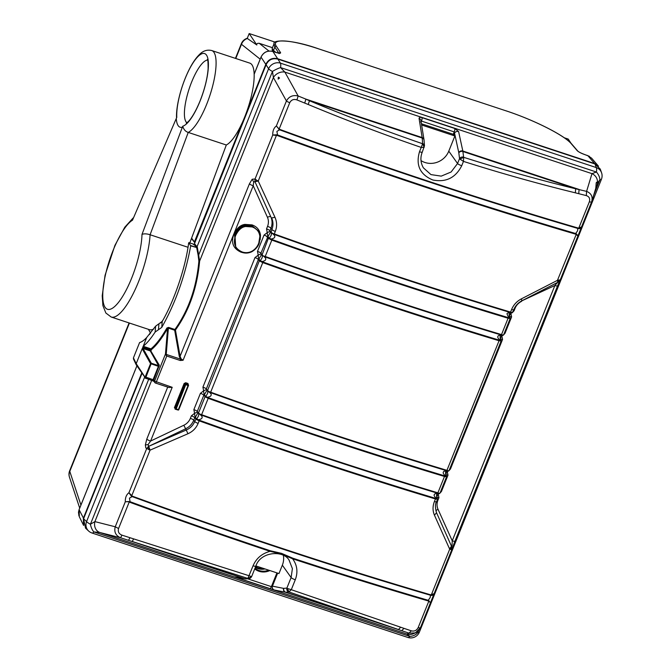 <?xml version="1.0" encoding="UTF-8"?>
<svg xmlns="http://www.w3.org/2000/svg" width="671" height="671" viewBox="0 0 671 671"><rect width="100%" height="100%" fill="white"/><g stroke="black" fill="none" stroke-linecap="round" stroke-linejoin="round"><path stroke-width="1.01" d="M142.034 373.344L83.581 518.758L85.527 528.144L88.564 530.971A9.293 8.622 -47 0 1 86.567 521.552A9.293 1.929 21.9 0 0 90.426 524.236A9.293 4.403 77.2 0 0 93.906 531.935L409.771 636.385A9.293 7.507 -21.2 0 0 417.89 632.518L418.696 630.514M88.564 530.971A9.293 9.293 0 0 0 91.986 533L407.851 637.45A9.293 2.642 -71.7 0 0 409.771 636.385L406.903 634.028L99.803 532.48A9.293 7.993 104.3 0 1 94.896 521.61L90.426 524.236L148.643 379.425M125.519 501.749L130.099 501.715L129.914 502.319L129.167 502.134L118.566 528.505C117.719 531.675 118.842 533.881 121.954 535.148L120.579 537.765L99.803 532.48L93.906 531.935A9.293 2.642 -71.7 0 1 91.986 533M411.331 630.832L409.008 633.139L415.399 632.879L413.353 633.743A9.293 9.285 67.1 0 1 406.903 634.028L409.008 633.139L401.703 630.681L404.001 628.366L411.331 630.832C414.342 631.596 416.632 630.514 418.192 627.578L428.794 601.208L428.241 600.302L430.505 602.675L451.809 549.675L449.696 549.205L434.464 515.227C432.594 510.841 432.577 506.278 434.405 501.522L435.437 498.964A1137.253 235.756 -158.1 0 1 199.153 420.834L198.13 423.393C196.158 428.098 192.778 431.545 187.989 433.726L150.078 450.132L145.825 447.976L145.355 444.965L146.773 439.161A3.716 0.772 -158.1 0 0 148.375 440.151A3.716 0.772 -158.1 0 0 150.589 441.057L148.09 444.579L150.078 450.132L131.701 495.835L131.382 496.188L128.933 492.74C126.408 494.628 125.192 497.647 125.292 501.791L128.907 501.531M121.954 535.148L249.058 575.735L251.608 576.632L247.901 578.385L253.059 565.787C256.297 558.314 261.958 553.5 270.061 551.344C277.383 552.904 284.907 555.395 292.623 558.8C297.228 565.133 298.117 572.12 295.29 579.752L291.298 589.7L400.688 627.226L398.507 629.541L288.949 591.965L287.389 588.467L291.298 589.7L288.84 591.956A3.095 2.927 -95.4 0 1 286.886 588.09L287.389 588.467M400.688 627.226L404.001 628.366M283.598 588.375A3.095 2.952 -78.7 0 0 283.758 590.723A3.095 2.952 101.3 0 0 285.46 592.241L401.703 630.681L285.729 592.25L274.296 590.019A3.095 2.952 -78.7 0 1 272.426 586.152L283.598 588.375L286.886 588.09L291.122 577.546L292.397 568.614L289.134 560.268M276.93 572.883L271.394 586.647L272.426 586.152L277.66 573.126M274.296 590.019L234.783 576.951A3.095 2.986 100.4 0 0 235.169 577.052L245.175 578.888A3.095 2.986 100.4 0 0 245.175 578.888A3.095 2.986 100.4 0 0 245.779 578.939M234.783 576.951L244.798 578.796A3.095 2.986 100.4 0 0 245.167 578.888L246.332 578.914A3.095 2.961 -97.9 0 1 245.049 578.796L128.555 540.356L244.798 578.796L247.867 578.41L132.271 541.505L133.579 538.897M250.115 578.209A3.095 2.961 -97.9 0 1 247.867 578.41M270.195 550.723L281.585 553.374L292.757 558.188A1136.892 235.68 21.9 0 0 428.241 600.302L430.153 597.576L430.623 594.8L434.12 593.667L431.151 595.311L430.296 595.185A1136.892 235.68 -158.1 0 1 132.153 496.599L129.444 498.142L130.099 501.715A1136.892 235.68 21.9 0 0 270.195 550.723L270.061 551.344A1137.253 235.756 21.9 0 1 129.914 502.319M428.157 600.931A1137.253 235.756 21.9 0 1 292.623 558.8L292.757 558.188M128.941 492.749L132.38 496.179L131.382 496.188M434.112 593.692C432.661 595.278 431.671 595.814 431.151 595.311L449.696 549.205L451.675 546.639L451.809 549.666L434.129 593.65M451.809 549.675L451.558 546.362M450.727 549.557L452.028 545.464L452.246 540.809A3.716 0.772 21.9 0 0 454.166 541.262A3.716 0.772 21.9 0 0 454.972 541.111A3.716 0.772 21.9 0 0 454.98 541.078L452.036 548.811M436.519 512.669L451.533 546.311L436.519 512.669L434.464 515.227M451.508 546.253L449.528 548.836M436.469 499.132L435.437 498.964L435.529 498.335L437.5 498.981L436.469 499.132L436.385 498.486C434.389 496.506 433.709 495.24 434.338 494.686C434.28 493.822 435.63 493.428 438.389 493.504L437.593 493.227A1136.892 235.68 -158.1 0 1 201.384 415.114L200.428 414.821C202.013 416.179 202.525 417.186 201.954 417.848C201.954 418.612 200.78 419.258 198.423 419.794L198.046 420.298L199.153 420.834L199.329 420.231L196.72 418.947L198.549 415.961L198.767 413.856L197.408 412.069L194.59 413.328L193.869 409.629A3.095 0.646 21.9 0 1 196.024 410.543A3.095 0.646 -158.1 0 1 197.282 411.449L198.767 413.856L198.792 413.37L200.428 414.821L200.453 414.326L198.792 413.37M198.046 420.298L196.351 419.434L196.72 418.947L195.32 417.245L194.791 417.656L193.525 416.741A3.095 0.646 21.9 0 0 191.378 415.827L194.59 413.328M196.351 419.434L194.791 417.656L193.776 420.18A3.095 0.646 -158.1 0 0 190.363 418.352L191.378 415.827M197.92 412.766L195.32 417.245A3.095 0.528 83.4 0 1 194.556 413.42M249.402 183.871L180.08 356.309L181.086 358.775L183.066 360.268L180.222 360.486A1.552 0.445 108.3 0 0 180.449 359.782A1.552 0.445 108.3 0 0 180.558 359.136L183.074 360.268L253.219 185.775A3.716 0.772 21.9 0 1 250.996 184.861A3.716 0.772 21.9 0 1 249.402 183.871L252.179 179.241L255.055 178.998L257.035 180.457L254.913 181.581L255.055 178.998L272.736 135.014L276.662 134.779L258.243 181.061L253.688 181.9L253.219 185.775L267.435 217.278A3.095 1.074 155.7 0 1 270.824 216.842L255.148 182.101A3.095 1.074 155.7 0 0 253.898 181.875A3.095 1.074 155.7 0 0 253.688 181.9L252.179 179.241M243.179 252.724L241.04 252.179C233.206 248.631 230.816 242.676 233.86 234.296C236.704 228.299 240.394 225.003 244.932 224.399L252.011 224.894C257.027 226.639 259.853 230.119 260.499 235.336L260.18 239.74M180.08 356.309L179.308 356.527L174.678 330.233L175.45 330.015L174.913 329.486C188.534 310.354 196.519 287.565 198.876 261.128L199.614 261.111C197.207 287.775 189.147 310.74 175.45 330.015L180.08 356.309M165.745 354.766L165.452 354.062L166.274 353.894L166.752 356.033L165.745 354.766L166.391 354.456L180.558 359.136L179.308 356.527M166.274 353.894L168.387 328.153L167.549 328.522C161.837 338.427 156.469 345.456 151.428 349.616L150.975 348.861C155.974 344.726 161.308 337.748 166.97 327.934L168.622 327.406L174.913 329.486L174.678 330.233L168.387 328.153L168.622 327.406M190.363 418.352A12.447 11.65 146.2 0 1 183.829 425.246L150.589 441.057L172.204 387.301L168.907 387.494L155.504 383.057A1.552 0.445 -71.7 0 0 156.301 382.042L166.752 356.033L180.222 360.486M183.829 425.246L185.624 428.786L148.979 446.215L186.395 429.96C190.304 428.215 193.08 425.397 194.724 421.514L193.776 420.18A15.55 14.552 146.2 0 1 185.624 428.786L187.989 433.726M128.933 492.74L146.614 448.748L148.425 446.467L148.794 449.713M145.355 444.965L148.09 444.579L148.568 446.408M125.292 501.791L115.244 526.785C113.919 531.935 115.697 535.592 120.579 537.765L128.555 540.356L129.956 537.748M118.566 528.505L115.244 526.785L94.896 521.61L151.654 380.415M136.448 365.183L136.213 363.69A1.552 1.459 145.6 0 0 136.356 365.041L145.741 378.444M136.213 363.69L145.892 378.486L145.901 377.236A0.931 0.872 146.2 0 0 145.901 377.236L151.336 363.246L143.066 348.534L150.262 350.916L150.363 350.178L143.191 347.804L143.066 348.534A0.621 0.579 -29.4 0 0 142.269 348.903L143.015 346.63L143.191 347.804M142.269 348.903L150.547 363.615L158.406 366.358L153.08 379.61A1.552 0.445 108.3 0 1 152.594 380.465A1.552 0.445 108.3 0 1 152.292 380.625L145.288 378.092M136.154 363.808L142.227 348.593M136.23 364.848L133.47 359.002L133.445 357.853L136.179 363.632M148.434 329.335L150.598 333.168M595.001 163.976L600.235 169.033L601.543 172.707A9.293 8.715 -19.6 0 0 596.284 167.574L595.001 163.976L277.92 59.132L280.419 63.133A9.293 8.387 148 0 0 268.585 68.761L266.085 64.76L194.246 244.286M194.64 242.499L191.461 238.524L189.818 242.936M133.152 217.966L124.781 227.226L114.909 245.393L105.062 275.295L102.218 295.777L102.898 305.624L105.867 313.022L111.193 317.022L149.272 329.612A53.613 15.24 -71.7 0 0 153.667 329.084M160.738 323.003A53.613 15.24 -71.7 0 0 162.868 320.302M188.023 247.289L150.094 234.749C146.764 233.684 144.064 233.575 141.992 234.405L182.73 126.223A38.272 10.879 -71.7 0 0 200.059 101.086A38.272 10.879 -71.7 0 0 206.534 55.156A38.272 10.879 -71.7 0 0 185.087 78.708A38.272 10.879 -71.7 0 0 176.783 117.324L132.489 220.197L176.783 117.324M191.461 238.524L226.312 145.003A43.38 12.33 -71.7 0 0 249.687 102.47A43.38 12.33 -71.7 0 0 249.83 63.133L211.751 50.543A43.38 12.33 -71.7 0 1 211.608 89.88A43.38 12.33 -71.7 0 1 188.232 132.413C185.49 131.541 183.661 129.478 182.73 126.223M266.085 64.76C268.601 59.711 272.543 57.832 277.92 59.132M598.473 166.173L594.607 163.531A1.552 0.445 108.3 0 1 594.691 163.875M577.756 151.042A1.241 1.149 139.3 0 0 577.236 150.69C578.662 152.04 581.405 153.424 585.464 154.85L587.813 155.622L594.607 163.531L277.668 58.729C272.325 57.513 268.375 59.392 265.808 64.357L266.135 64.642M194.691 242.365L191.604 238.13M141.757 372.942L83.338 518.264L83.615 525.443L79.304 516.72L79.153 509.566M587.679 155.58L591.596 158.163M577.236 150.69L571.373 143.871C564.655 135.475 533.73 119.849 505.875 110.79L318.582 48.857C290.409 39.396 270.514 38.205 276.41 46.333L280.528 52.581C280.897 53.579 279.136 53.47 275.236 52.263L272.887 51.491L277.668 58.729A1.552 0.445 -71.7 0 1 277.752 59.073M246.031 113.558L265.808 64.357L261.036 57.119C263.586 52.162 267.536 50.283 272.887 51.491L272.762 51.449M272.468 47.691L259.258 43.321C257.253 43.187 256.439 43.741 256.834 44.991L247.356 38.49A7.415 2.105 108.3 0 0 247.222 38.423L249.176 33.55L256.834 44.991M249.176 33.55L275.328 42.198M564.236 137.756L568.228 139.073L571.08 143.334M278.817 53.126L274.833 47.079L274.053 43.766C272.09 40.067 289.587 38.583 318.524 48.815L318.582 48.857M275.102 52.221L272.317 51.013L272.191 48.396M274.045 43.766L272.158 48.471L273.483 50.434L274.833 47.079A1.241 1.183 -33.4 0 1 276.41 46.333M417.949 631.26L417.89 632.518A9.293 1.929 -158.1 0 0 419.392 632.09A9.293 9.293 0 0 1 407.851 637.45M415.399 632.879L420.415 627.762M430.488 602.709L420.44 627.704A3.716 0.772 -158.1 0 1 420.432 627.729A3.716 0.772 -158.1 0 1 418.192 627.578M415.366 632.879C417.345 632.183 419.04 630.472 420.432 627.729L430.497 602.684L428.794 601.208L428.987 600.679M434.078 593.785L430.505 602.659M559.572 281.057L557.601 285.787A3.716 0.772 21.9 0 0 557.601 285.787L559.58 281.048M589.364 201.761A3.716 0.772 21.9 0 0 591.604 201.912A3.716 0.772 21.9 0 0 591.612 201.887C593.038 196.855 591.361 193.349 586.597 191.378L586.295 195.596C589.23 196.578 590.254 198.633 589.364 201.761L578.595 228.534L577.739 228.408L581.556 226.915C580.138 228.484 579.157 229.021 578.595 228.534L581.572 226.873L577.932 235.932L576.431 233.902L575.684 233.525L575.601 234.154A1137.253 235.756 -158.1 0 1 277.358 135.542L272.745 135.014M595.814 188.048L596.225 182.73L596.989 182.059L597.786 183.25L595.856 188.039M597.391 182.663A9.293 8.337 -163.1 0 0 591.981 173.646L596.435 172.028L280.57 67.586A9.293 2.13 153.8 0 0 272.451 71.453L198.666 254.98L199.614 261.111L273.407 77.551L272.451 71.453A9.293 1.929 21.9 0 1 268.585 68.761L197.022 246.777L194.699 243.9A0.621 0.57 141 0 1 193.919 244.286L188.87 242.642L190.698 245.854C185.213 275.68 175.567 302.856 161.761 327.389L155.135 332.053L155.622 326.173L162.256 321.384L161.761 327.389M591.612 201.887L581.572 226.873M596.066 187.352L591.881 201.141M596.225 182.73L597.786 183.25M586.295 195.596L575.324 192.82C538.335 183.787 501.052 173.319 463.468 161.401L459.987 159.111L463.669 157.324L463.468 161.401L461.732 165.72C455.584 177.823 445.955 182.579 432.829 179.996C420.046 174.645 415.601 165.234 419.492 151.755L421.237 147.435C383.544 134.46 345.875 120.151 308.207 104.491L296.918 99.912C293.722 98.863 291.331 99.794 289.746 102.688L279.144 129.058L279.597 129.822L276.385 125.972C273.852 127.851 272.636 130.87 272.736 135.014M601.543 172.707A9.293 9.293 0 0 1 601.417 179.3A9.293 1.929 -158.1 0 1 599.908 179.727A9.293 5.242 -128.9 0 0 596.435 172.028A9.293 2.642 108.3 0 0 596.284 167.574L280.419 63.133A9.293 2.642 108.3 0 1 280.57 67.586L284.873 72.099L298.167 95.995C292.892 94.796 288.983 96.448 286.425 100.969L276.377 125.963L279.144 129.058L278.826 129.411M581.514 227.024L577.941 235.915L575.601 234.154M581.556 226.915L591.604 201.912M577.916 235.454L577.949 235.882L577.916 235.454M276.662 134.779L277.542 134.938L276.888 131.365L279.597 129.822A1136.892 235.68 21.9 0 0 577.739 228.408L577.597 230.799L575.684 233.525A1136.892 235.68 -158.1 0 1 277.542 134.938L277.358 135.542M558.079 281.946L557.861 280.142L560.243 279.916L577.932 235.932M557.903 282.239L560.243 279.916M558.213 281.87L558.977 280.302M257.035 180.457L258.243 181.061L274.984 217.32C277.031 221.95 277.14 226.647 275.303 231.403L274.28 233.961A1137.253 235.756 -158.1 0 0 510.556 312.09L511.587 309.532C513.558 304.827 516.846 301.254 521.459 298.821L557.458 280.344L557.676 282.139M557.458 280.344L576.431 233.902M557.735 282.332L554.875 285.519A3.716 0.772 21.9 0 0 556.787 285.98A3.716 0.772 21.9 0 0 557.593 285.821L451.986 549.012M436.712 497.647L436.595 497.026L436.712 497.647M437.039 497.941L436.595 497.026L438.222 493.99L438.943 497.689A3.095 0.646 -158.1 0 0 437.14 497.295A3.095 0.646 21.9 0 0 436.796 497.337M439.958 493.118L438.389 493.504M203.598 390.916A3.095 0.528 83.4 0 0 204.37 394.749L203.841 395.152L202.575 394.238A3.095 0.646 21.9 0 0 200.428 393.323L203.632 390.824L206.45 389.566L206.333 388.954L207.817 391.352L206.333 388.954L258.402 259.417L257.136 258.503M257.144 258.503A3.095 0.646 -158.1 0 0 254.988 257.589L202.919 387.125A3.095 0.646 -158.1 0 1 205.066 388.039A3.095 0.646 -158.1 0 1 206.333 388.954M254.988 257.589L258.167 255.181A3.095 0.528 83.4 0 0 258.931 259.014L258.402 259.417L259.333 260.793L260.331 260.709L262.16 257.723L262.403 255.139L260.893 253.219L261.019 253.831L258.201 255.089L257.479 251.39A3.095 0.646 -158.1 0 1 259.635 252.304A3.095 0.646 -158.1 0 1 260.893 253.219L261.975 255.114L268.383 238.289L266.186 235.999A3.095 0.646 -158.1 0 0 264.038 235.093L267.243 232.594L270.061 231.327L269.943 230.715L271.428 233.114L269.943 230.715L270.958 228.19L271.906 229.524C273.407 225.582 273.315 221.724 271.629 217.932L274.984 217.32M267.209 232.678A3.095 0.528 83.4 0 0 267.981 236.511L260.893 253.219M267.435 217.278A12.447 11.65 146.2 0 1 267.544 226.362L266.53 228.895A3.095 0.646 -158.1 0 1 268.677 229.801A3.095 0.646 -158.1 0 1 269.943 230.715M254.972 181.707L270.824 216.842A15.55 14.552 146.2 0 1 270.958 228.19A3.095 0.646 -158.1 0 0 267.544 226.362M198.876 261.128L198.138 255.181L198.666 254.98L197.291 247.071A9.293 1.929 -158.1 0 1 197.022 246.777A0.621 0.57 141 0 1 196.242 247.163L193.919 244.286L193.651 244.705L193.919 244.286M198.138 255.181L196.712 247.842L197.475 247.733M155.622 326.173L146.672 337.521L143.225 346.303C146.949 343.25 150.925 338.494 155.135 332.053M166.97 327.934L167.549 328.522L165.452 354.062L154.582 381.12L172.204 387.301M146.672 337.521C144.022 340.34 141.656 342.017 139.593 342.546L133.445 357.853M188.635 243.07L188.87 242.642L188.635 243.07C185.607 267.184 174.351 300.574 162.256 321.384M188.853 242.625L193.894 244.269L194.699 243.9M459.987 159.111L459.543 158.591A3.095 2.491 -7.1 0 1 461.262 157.224A3.095 2.491 -7.1 0 1 463.619 157.182L463.669 157.324C501.304 169.268 538.645 179.761 575.684 188.794L586.597 191.378L591.981 173.646L284.873 72.099A9.293 7.046 150.9 0 0 273.407 77.551L286.425 100.969A3.716 0.772 21.9 0 0 289.746 102.688M597.626 183.015L599.908 179.727L593.65 195.311M304.701 103.057L305.926 99.132L309.448 100.759L422.227 138.05L419.081 118.499C419.115 117.391 420.121 117.115 422.101 117.685L454.837 128.513L458.595 131.558A3.095 2.634 167.7 0 0 456.246 131.65A3.095 2.634 167.7 0 0 454.535 133.135L454.2 131.91L453.244 134.284L421.422 123.758M424.005 139.878A3.095 2.659 170.8 0 0 423.98 139.568A3.095 2.659 170.8 0 0 423.795 138.972A3.095 2.659 170.8 0 0 422.168 137.572L305.926 99.132L298.167 95.995L296.918 99.912M308.207 104.491L309.448 100.759C347.167 116.444 384.886 130.778 422.629 143.753L424.206 147.276L421.237 147.435L422.646 143.628A3.095 2.516 -4.3 0 1 424.273 144.986A3.095 2.516 -4.3 0 1 424.466 145.724L424.466 145.724A3.095 2.516 -4.3 0 1 424.475 145.808M453.244 134.284L454.879 135.987L421.623 124.982M421.128 121.912L421.463 121.082L420.667 121.937M420.902 120.528L420.893 120.486A3.095 2.659 170.8 0 0 420.893 120.486A3.095 2.659 170.8 0 0 420.717 119.899A3.095 2.659 170.8 0 0 419.081 118.499M578.746 193.676L579.073 189.457L462.831 151.017L463.619 157.182M575.324 192.82L575.684 188.794L462.906 151.503A3.095 2.491 -7.1 0 0 460.558 151.545A3.095 2.491 172.9 0 0 458.83 152.921L459.543 158.591L457.563 163.514L451.105 172.002L441.233 176.129L430.95 174.603L423.342 167.792M421.002 160.595A18.679 17.488 146.2 0 0 448.782 151.151L454.879 135.987M278.331 77.123L279.539 77.987L278.171 79.119L278.331 77.123L278.733 77.719L278.171 79.119M278.733 77.719L279.539 77.987M190.698 245.854L196.528 247.473A0.621 0.545 135 0 0 197.291 247.071M159.094 366.727L158.406 366.358L158.532 365.62A0.621 0.579 150.6 0 0 159.329 365.25L153.776 379.945L154.582 381.12A1.552 1.459 145.6 0 0 155.437 383.007A1.552 0.445 -71.7 0 0 155.504 383.057A1.552 1.552 0 0 1 154.716 382.462L153.919 381.296A1.552 1.459 145.6 0 0 153.919 381.296A1.552 1.459 145.6 0 1 153.802 381.086A1.552 1.459 -34.4 0 1 153.776 379.945L145.213 376.884M152.376 380.625L154.036 381.438L152.283 380.625A1.552 0.445 108.3 0 1 152.283 380.625A1.552 0.445 108.3 0 1 152.216 380.574L145.674 378.176M521.459 298.821L521.761 300.633M513.39 310.547A3.095 0.646 -158.1 0 1 514.087 310.748L515.102 308.224A3.095 0.646 21.9 0 0 514.506 308.048M440.738 491.281A3.095 0.646 -158.1 0 1 441.434 491.491L439.673 493.453M445.846 474.833A3.095 0.646 21.9 0 1 446.181 474.791A3.095 0.646 -158.1 0 1 447.985 475.185L441.434 491.491M445.762 475.143L445.636 474.531L445.762 475.143M447.289 471.176A3.095 0.528 -96.6 0 0 447.305 471.403L445.636 474.531L446.567 476.678L446.433 475.865L446.567 476.678L445.51 476.636L445.435 475.982C443.439 474.011 442.759 472.753 443.388 472.183C443.321 471.319 444.672 470.933 447.431 471L449 470.614L447.431 471L446.634 470.723L446.945 470.329A1137.253 235.756 -158.1 0 1 210.669 392.2L209.495 391.822L209.469 392.317L207.817 391.352L207.599 393.458L205.771 396.444L207.473 397.299L207.096 397.794L205.401 396.93L205.771 396.444L204.37 394.749L206.97 390.27M449.78 468.786A3.095 0.646 -158.1 0 1 450.476 468.987L448.714 470.95M500.407 339.098A3.095 0.646 21.9 0 1 500.751 339.056A3.095 0.646 -158.1 0 1 502.554 339.451L450.476 468.987M500.323 339.409L500.205 338.796L500.323 339.409M501.858 335.441A3.095 0.528 -96.6 0 0 501.866 335.668L500.205 338.796L501.128 340.943L501.002 340.13L501.128 340.943L500.08 340.902L499.996 340.247C497.999 338.276 497.32 337.01 497.949 336.448C497.89 335.584 499.241 335.19 502 335.265L503.569 334.879L501.203 334.988A1136.892 235.68 -158.1 0 1 264.995 256.884L262.378 255.617L261.866 254.502L261.975 255.114M504.349 333.051A3.095 0.646 -158.1 0 1 505.045 333.252L503.284 335.215M509.457 316.595A3.095 0.646 21.9 0 1 509.792 316.553A3.095 0.646 -158.1 0 1 511.596 316.947L505.045 333.252M509.373 316.905L509.247 316.293L509.373 316.905M510.899 312.938A3.095 0.528 -96.6 0 0 510.916 313.164L509.247 316.293L510.178 318.44L510.044 317.626L510.178 318.44L509.121 318.398L506.999 313.944C506.932 313.089 508.282 312.694 511.042 312.77L511.528 312.418L510.245 312.485A1136.892 235.68 -158.1 0 1 274.036 234.38L271.461 233.156M511.042 312.77L512.61 312.376L510.245 312.485M274.036 234.38L274.28 233.961L273.105 233.583L273.08 234.078C274.674 235.437 275.177 236.452 274.615 237.106C274.598 237.878 273.424 238.532 271.084 239.061L271.981 239.497A1136.892 235.68 -158.1 0 0 508.19 317.601L510.094 317.802L509.7 317.207C507.989 311.839 510.631 313.449 511.57 312.921L512.518 312.543L513.734 309.7A3.405 0.705 21.9 0 0 513.743 309.666M270.581 232.032L267.981 236.511L268.903 237.886L269.381 238.205L271.21 235.219L271.428 233.114M270.707 239.555L269.012 238.691L269.381 238.205L271.084 239.061L270.707 239.555L271.814 240.101L271.981 239.497M262.403 255.139L264.038 256.582C265.624 257.941 266.135 258.956 265.565 259.61C265.565 260.373 264.382 261.027 262.034 261.564L261.656 262.059L259.962 261.195L260.331 260.709L262.94 261.992L262.764 262.596L210.669 392.2L209.469 392.317C211.063 393.684 211.566 394.691 211.004 395.345C211.004 396.108 209.822 396.754 207.473 397.299L208.371 397.727L208.203 398.331L201.619 414.695L200.453 414.326M261.531 254.535L258.931 259.014L259.853 260.39M262.94 261.992A1136.892 235.68 -158.1 0 0 499.14 340.105L501.052 340.306L500.65 339.711C498.947 334.343 501.589 335.953 502.529 335.425L503.669 334.72L510.22 318.423L509.339 316.402M503.099 335.215L502 335.265L503.569 334.879M205.401 396.93L203.841 395.152L197.282 411.449M208.371 397.727A1136.892 235.68 -158.1 0 0 444.579 475.84L446.483 476.041L446.089 475.445C444.378 470.077 447.02 471.688 447.96 471.159L449.109 470.463L501.178 340.927L500.289 338.905M448.53 470.95L447.431 471L449 470.614M283.38 555.387A18.679 17.488 146.2 0 1 282.34 565.183L278.977 573.562L255.911 565.938M226.312 145.003L188.232 132.413L150.094 234.749A53.613 15.24 -71.7 0 1 134.628 290.719A53.613 15.24 -71.7 0 1 111.193 317.022M245.494 225.741L252.262 226.211L251.902 225.632L245.133 225.162L245.695 226.504C241.61 227.016 238.255 230.044 235.622 235.58L234.548 234.657L235.773 248.111L234.942 235.219C236.779 230.296 240.302 227.142 245.494 225.741M235.622 235.58C232.812 243.271 234.976 248.723 242.114 251.935L241.77 252.313L235.773 248.111M242.114 251.935L241.77 252.313L242.114 251.935C245.351 253.051 248.58 252.85 251.784 251.306C255.165 249.36 257.513 246.567 258.821 242.919L259.862 236.41C259.274 231.696 256.708 228.543 252.153 226.949L245.695 226.504M252.153 226.949L252.262 226.211L258.838 231.302L260.348 236.142L259.266 242.927C257.932 246.676 255.483 249.578 251.927 251.65L251.927 251.65C248.53 253.269 245.141 253.487 241.77 252.313M175.324 408.773L174.418 407.658L184.139 383.485L185.607 383.476L185.993 384.064A0.621 0.579 146.8 0 0 185.204 384.441L188.048 385.515L178.36 409.629L176.196 408.916L185.993 384.064L188.157 384.777L188.501 385.565A0.621 0.621 0 0 0 188.459 385.02A0.621 0.579 150.2 0 0 188.157 384.777L188.165 384.953M175.441 408.765L174.418 407.658M175.517 408.547A0.621 0.579 142.3 0 0 175.852 409.302L176.196 408.916L175.517 408.547L185.204 384.441L184.819 383.846L175.106 408.018L175.517 408.547M178.083 410.031A0.621 0.587 145.6 0 0 178.771 409.704M187.939 383.468L187.83 384.206L185.607 383.476L185.716 382.73L187.939 383.468L188.392 384.902M188.467 385.59L178.805 409.637L188.492 385.523A0.621 0.579 150.2 0 0 188.467 385.028L188.14 384.458M144.626 377.127L86.567 521.552L83.581 518.758M288.84 591.956L285.729 592.25A3.095 2.927 -95.4 0 1 283.774 588.383M247.515 578.754L271.394 586.647A3.095 0.881 108.3 0 1 270.581 588.182A3.095 0.881 108.3 0 1 269.851 588.693M237.106 577.865A3.095 0.881 -71.7 0 0 237.702 577.513M255.861 566.072A3.716 0.772 -158.1 0 1 255.852 566.106A3.716 0.772 -158.1 0 1 255.274 566.282A3.716 0.772 21.9 0 1 253.059 565.787M282.34 565.183L291.122 577.546A3.716 0.772 21.9 0 0 292.673 578.654A3.716 0.772 21.9 0 0 295.29 579.752M430.623 594.8A1137.253 235.756 -158.1 0 1 132.38 496.179M436.544 512.719C435.102 507.679 435.102 503.996 436.553 501.682A3.405 0.705 -158.1 0 1 436.133 501.849A3.405 0.705 -158.1 0 1 434.405 501.522M435.529 498.335A1136.892 235.68 -158.1 0 1 199.329 420.231M198.13 423.393A3.405 0.705 -158.1 0 1 195.966 422.428A3.405 0.705 -158.1 0 1 194.724 421.514L196.242 418.629M267.243 232.594L266.53 228.895M264.038 235.093L257.479 251.39M203.632 390.824L202.919 387.125M200.428 393.323L193.869 409.629M175.097 409.151L177.765 409.939M184.139 383.485L185.716 382.73M143.225 346.303L150.975 348.861L150.363 350.178L159.329 365.25M145.909 377.219L145.221 376.85L150.547 363.615A0.621 0.579 -29.4 0 1 151.336 363.246L158.532 365.62L150.262 350.916A0.621 0.579 -29.4 0 0 151.05 350.547L151.428 349.616L150.74 349.247L142.99 346.681M155.605 383.057L168.606 387.36M167.708 387.092L146.773 439.161M243.296 120.369L194.355 242.097M80.923 505.053L69.784 471.394A9.293 1.929 -158.1 0 1 69.658 470.782A9.293 9.293 0 0 0 69.457 477.173A9.293 8.463 -18.3 0 1 69.784 471.394L129.419 323.045M235.773 58.486L241.476 44.294A9.293 1.929 -158.1 0 1 241.35 43.682L235.446 58.377M260.172 59.165L241.476 44.294A9.293 8.924 -51.5 0 1 247.356 38.49M83.665 518.549L79.103 509.683L136.918 365.871M149.558 334.426L150.287 332.615M254.15 74.246L261.086 56.993M259.258 43.321L268.97 51.046M589.44 156.351L585.338 154.808M585.464 154.85L585.414 154.808C581.271 153.282 578.712 152.015 577.731 151.017L571.868 144.198A1.241 1.149 -40.7 0 1 571.877 144.198C564.73 135.408 533.89 119.924 505.817 110.749L505.875 110.79M571.373 143.871A1.241 1.149 -40.7 0 1 571.868 144.198M505.749 110.749L318.524 48.815M280.528 52.581A1.241 1.183 146.6 0 0 279.035 53.143M279.027 53.646L279.522 53.143L275.236 52.263M272.317 51.013A0.931 0.897 129.8 0 0 273.483 50.434L275.907 52.455M454.98 541.078L557.584 285.846M578.067 228.023A1137.253 235.756 -158.1 0 1 279.824 129.402M438.943 497.689L437.928 500.214A12.447 11.65 146.2 0 0 438.029 509.306L452.246 540.809L554.875 285.519L521.484 301.002M438.029 509.306A3.095 1.074 -24.3 0 0 435.907 510.925M437.391 498.368L437.5 498.981L437.391 498.368M275.303 231.403A3.405 0.705 21.9 0 1 273.147 230.438A3.405 0.705 21.9 0 1 271.906 229.524L271.025 232.611M458.595 131.558L462.831 151.017A3.095 2.634 167.7 0 0 460.482 151.109A3.095 2.634 167.7 0 0 458.779 152.594L454.535 133.135L453.932 134.645M422.646 143.628L422.227 138.05A3.095 2.516 -4.3 0 1 423.846 139.409A3.095 2.516 175.7 0 1 424.047 140.147L423.971 139.56A3.095 2.659 170.8 0 0 423.98 139.56L420.893 120.495M424.047 140.147L424.466 145.724L422.285 152.082A3.716 0.772 21.9 0 1 421.707 152.25A3.716 0.772 -158.1 0 1 419.492 151.755M422.101 117.685A3.095 0.881 -71.7 0 1 422.025 119.17A3.095 0.881 -71.7 0 1 421.463 121.082L454.2 131.91A3.095 0.881 108.3 0 0 454.762 129.998A3.095 0.881 108.3 0 0 454.837 128.513M461.732 165.72A3.716 0.772 -158.1 0 1 459.115 164.621A3.716 0.772 -158.1 0 1 457.563 163.514L448.782 151.151M190.69 245.544L196.528 247.473A9.914 2.055 -158.1 0 1 196.242 247.163M158.926 323.883L158.44 329.813M511.587 309.532A3.405 0.705 21.9 0 0 513.315 309.859A3.405 0.705 21.9 0 0 513.734 309.7C515.387 305.758 518.138 302.772 521.979 300.742L557.92 282.231M512.61 312.376L512.686 311.948L511.528 312.418M439.346 493.613L438.255 493.898M447.263 471.487L447.985 475.185M448.379 471.109L447.305 471.403M501.833 335.752L502.554 339.451M502.948 335.374L501.866 335.668M510.874 313.248L511.596 316.947M514.087 310.748L512.325 312.711M511.998 312.871L510.916 313.164M521.635 301.329A12.447 11.65 146.2 0 0 515.102 308.224M437.928 500.214A3.095 0.646 21.9 0 0 437.232 500.004M273.105 233.583L271.445 232.636M508.19 317.601L508.09 318.23A1137.253 235.756 -158.1 0 1 271.814 240.101L265.23 256.465L264.064 256.087M509.121 318.398L508.09 318.23L501.514 334.594A1137.253 235.756 -158.1 0 1 265.23 256.465L264.995 256.884M269.012 238.691L268.383 238.289L268.903 237.886M501.203 334.988L502.478 334.921M259.962 261.195L259.333 260.793L207.414 390.849M209.495 391.822L207.834 390.874M499.14 340.105L499.048 340.734A1137.253 235.756 -158.1 0 1 262.764 262.596L261.656 262.059M500.08 340.902L499.048 340.734L446.945 470.329L447.918 470.656M210.426 392.619A1136.892 235.68 21.9 0 0 446.634 470.723M198.364 413.353L205.292 396.125M444.579 475.84L444.479 476.469A1137.253 235.756 -158.1 0 1 208.203 398.331L207.096 397.794M445.51 476.636L444.479 476.469L437.903 492.833A1137.253 235.756 -158.1 0 1 201.619 414.695L201.384 415.114M437.593 493.227L438.868 493.16M255.592 566.752A13.261 12.414 146.2 0 0 263.409 568.412M255.324 567.414A13.881 12.992 146.2 0 0 265.028 568.949M268.736 570.174A13.94 13.051 -33.8 0 1 254.988 568.253M269.868 570.551A14.561 13.63 -33.8 0 1 254.72 568.907M141.992 234.405A47.415 13.479 108.3 0 1 118.281 302.655A47.415 13.479 108.3 0 1 104.122 281.493A47.415 13.479 108.3 0 1 132.489 220.197M181.891 127.331A39.354 11.189 108.3 0 1 176.314 118.993M186.89 122.768A33.156 9.428 108.3 0 1 191.638 82.038A33.156 9.428 108.3 0 1 207.607 60.113M258.838 231.294L251.902 225.632L252.011 224.894M244.932 224.399L245.133 225.162C240.017 226.454 236.494 229.625 234.548 234.657L233.86 234.296M260.499 235.336L260.012 235.596M259.266 242.927L258.821 242.919L259.266 242.927M235.806 248.153L241.795 252.338C245.209 253.512 248.589 253.294 251.952 251.675C255.836 249.184 258.276 246.282 259.274 242.969L260.356 236.167L259.862 236.41L260.348 236.142L258.796 231.235M178.813 409.679L178.041 410.031A0.621 0.621 0 0 0 178.813 409.679M175.919 409.318L178.008 410.015L175.877 409.318A0.621 0.621 0 0 1 175.576 409.1L175.173 408.58M246.324 578.914L249.151 578.528C249.872 578.645 250.702 578.008 251.633 576.599L255.852 566.106C260.457 551.369 283.724 549.885 289.26 560.436M436.553 501.69L437.567 499.165L436.678 497.144M136.959 365.536L136.347 365.041M129.092 322.936L69.658 470.782M79.698 508.106L69.457 477.173M78.943 515.865L78.473 512.225L79.094 509.616L136.892 365.829M149.482 334.519L150.262 332.573M598.339 166.014L591.545 158.104M254.15 74.145L261.027 57.043C263.569 52.112 267.511 50.25 272.837 51.449M247.289 38.247A9.293 9.293 0 0 0 241.35 43.682M560.235 279.966L577.941 235.907M445.729 474.64L446.609 476.662L440.059 492.959L438.918 493.655C436.645 493.11 436.024 494.544 437.047 497.949M601.417 179.3L419.392 632.09M422.285 152.074C420.163 157.484 420.532 162.751 423.384 167.859M270.01 231.269L271.503 233.214M260.96 253.772L262.369 255.609M207.364 390.799L207.809 391.344M207.364 390.79L206.4 389.507M197.349 412.011L198.842 413.948M207.339 59.459L207.339 59.459C207.851 59.09 208.111 62.21 208.111 68.811C207.356 78.473 204.672 89.176 200.075 100.927C194.598 114.288 189.692 120.453 187.872 121.946L186.278 123.137M176.557 117.895C175.961 107.536 180.298 87.968 188.417 71.051C191.839 63.938 195.471 58.469 199.304 54.653C202.961 50.828 207.104 49.453 211.751 50.543"/></g></svg>
